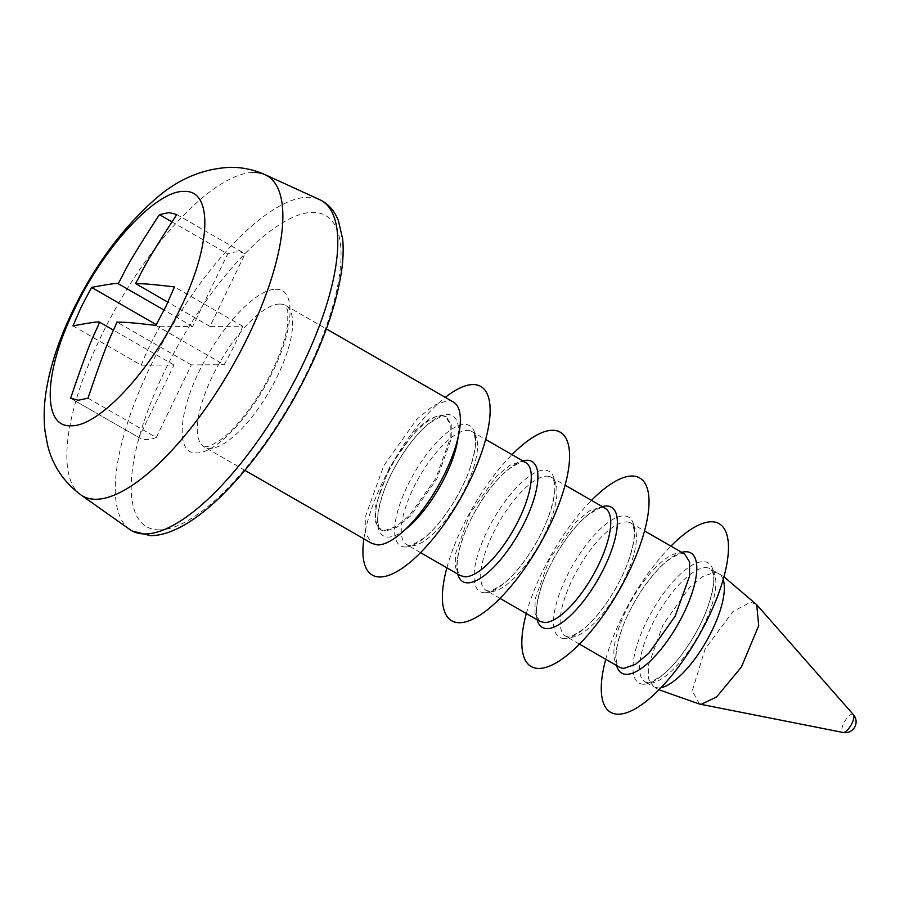 <?xml version="1.0" encoding="UTF-8"?>
<svg xmlns="http://www.w3.org/2000/svg" width="900" height="900" viewBox="0 0 900 900"><rect width="100%" height="100%" fill="white"/><g stroke="black" fill="none" stroke-linecap="round" stroke-linejoin="round"><path stroke-width="0.67" stroke-dasharray="4.5 3.38" d="M88.009 398.171L156.285 437.479A106.099 37.328 119.9 0 1 139.05 437.659A106.099 37.328 119.9 0 1 138.926 437.58L70.909 398.43M72.979 325.89L141.255 365.197L174.004 365.006L138.926 437.58M174.004 365.006L113.377 330.098M141.255 365.197A106.099 37.328 119.9 0 1 149.659 345.96A106.099 37.328 119.9 0 1 159.862 326.711L156.285 324.652M171.889 221.828L227.689 253.946L192.611 326.52L159.862 326.711M192.611 326.52L164.104 310.106M176.782 214.537L245.059 253.845A106.099 37.328 119.9 0 0 244.924 253.778A106.099 37.328 119.9 0 0 227.689 253.946M155.846 325.418L224.123 364.725A106.099 37.328 119.9 0 0 234.326 345.476A106.099 37.328 -60.1 0 0 242.73 326.239L209.981 326.419L245.059 253.845M156.285 437.479L191.374 364.905L224.123 364.725M191.374 364.905L116.91 322.031M209.981 326.419L167.917 302.209M242.73 326.239L174.454 286.92M453.386 402.041A81.608 28.71 -60.1 0 0 447.559 400.613L433.53 405.495L416.723 419.366L383.794 465.66L365.782 515.632L365.738 533.621L371.947 543.499M440.572 415.046L445.241 416.194L450.225 424.08L450.191 438.469L435.769 478.451L409.433 515.509L395.978 526.59L384.761 530.505L380.093 529.358L375.12 521.46L375.154 507.071L389.576 467.089L415.912 430.043L429.356 418.95L440.572 415.046M363.881 538.852A108.81 38.284 119.9 0 1 445.32 397.395M446.873 567.799A108.81 38.284 119.9 0 1 512.021 454.635M526.32 613.541A108.81 38.284 119.9 0 1 591.469 500.377M605.756 659.273A108.81 38.284 119.9 0 1 670.916 546.12M80.843 494.865A184.815 65.025 119.9 0 1 110.903 317.093A184.815 65.025 119.9 0 1 253.856 172.44M129.679 529.403A190.384 66.983 119.9 0 1 160.639 346.275A190.384 66.983 119.9 0 1 307.912 197.257A190.384 66.983 119.9 0 1 319.567 199.597M159.379 529.886A179.539 63.169 119.9 0 1 164.486 371.543A179.539 63.169 119.9 0 1 312.874 212.366A179.539 63.169 119.9 0 1 307.766 370.721A179.539 63.169 119.9 0 1 159.379 529.886M275.659 289.339C297.72 287.775 293.873 333.866 268.031 380.711C246.926 420.683 214.29 453.668 196.594 452.914C174.532 454.478 178.38 408.397 204.221 361.541C225.326 321.57 257.963 288.596 275.659 289.339M279.844 304.043A81.608 28.71 119.9 0 1 285.671 305.483A81.608 28.71 119.9 0 1 273.825 383.321A81.608 28.71 119.9 0 1 210.071 448.369A81.608 28.71 119.9 0 1 204.232 446.94A81.608 28.71 119.9 0 1 216.079 369.101A81.608 28.71 119.9 0 1 279.844 304.043M445.241 416.194L446.276 416.779L443.959 416.261C444.476 414.664 439.796 416.891 429.907 422.955C414.484 434.261 393.559 464.321 384.255 490.14C374.411 518.299 378.495 524.722 378.844 526.736L381.116 529.942A65.284 22.973 -60.1 0 1 390.6 467.674A65.284 22.973 -60.1 0 1 441.608 415.631L446.276 416.779L451.238 424.688L451.204 439.076L436.793 479.048L410.456 516.082L397.012 527.186L385.785 531.09A65.284 22.973 -60.1 0 1 381.116 529.942L380.093 529.358M405.214 529.538A69.322 24.39 119.9 0 1 388.327 537.109A69.322 24.39 119.9 0 1 390.296 475.976A69.322 24.39 119.9 0 1 447.593 414.517A69.322 24.39 119.9 0 1 458.021 437.816M405.495 546.998A69.322 24.39 -60.1 0 0 462.791 485.539A69.322 24.39 -60.1 0 0 464.76 424.406A69.322 24.39 -60.1 0 0 407.464 485.865A69.322 24.39 -60.1 0 0 405.495 546.998M467.303 430.425A65.284 22.973 119.9 0 1 471.971 431.572A65.284 22.973 119.9 0 1 462.488 493.841A65.284 22.973 119.9 0 1 411.48 545.884A65.284 22.973 119.9 0 1 406.811 544.736A65.284 22.973 119.9 0 1 416.295 482.468A65.284 22.973 119.9 0 1 467.303 430.425M525.712 462.521A65.284 22.973 -60.1 0 0 521.055 461.374L509.827 465.289L496.384 476.381L470.048 513.416L455.636 553.387L455.603 567.776L458.291 572.479C457.942 570.454 453.859 564.041 463.691 535.882C473.006 510.064 493.931 480.004 509.355 468.686C519.244 462.634 523.924 460.406 523.406 462.004L525.712 462.521M457.729 574.043A69.322 24.39 119.9 0 1 476.269 509.389A69.322 24.39 119.9 0 1 522.877 460.89M484.942 592.74A69.322 24.39 -60.1 0 0 542.239 531.281A69.322 24.39 -60.1 0 0 544.207 470.149A69.322 24.39 -60.1 0 0 486.911 531.596A69.322 24.39 -60.1 0 0 484.942 592.74M546.75 476.168A65.284 22.973 119.9 0 1 551.419 477.315A65.284 22.973 119.9 0 1 541.935 539.584A65.284 22.973 119.9 0 1 490.928 591.626A65.284 22.973 119.9 0 1 486.259 590.479A65.284 22.973 119.9 0 1 495.743 528.21A65.284 22.973 119.9 0 1 546.75 476.168M540.011 621.428L537.739 618.221C537.39 616.196 533.295 609.784 543.139 581.625C552.442 555.806 573.379 525.735 588.803 514.429C598.68 508.376 603.371 506.149 602.854 507.746L605.16 508.264A65.284 22.973 -60.1 0 0 600.491 507.116L589.275 511.02L575.831 522.124L549.484 559.159L535.084 599.13L535.039 613.519L540.011 621.416M537.165 619.785A69.322 24.39 119.9 0 1 555.716 555.131A69.322 24.39 119.9 0 1 602.325 506.621M564.39 638.482A69.322 24.39 -60.1 0 0 621.675 577.024A69.322 24.39 -60.1 0 0 623.655 515.891A69.322 24.39 -60.1 0 0 566.359 577.339A69.322 24.39 -60.1 0 0 564.39 638.482M626.186 521.91A65.284 22.973 119.9 0 1 630.855 523.058A65.284 22.973 119.9 0 1 621.383 585.326A65.284 22.973 119.9 0 1 570.375 637.369A65.284 22.973 119.9 0 1 565.706 636.221A65.284 22.973 119.9 0 1 575.19 573.952A65.284 22.973 119.9 0 1 626.186 521.91M679.939 552.847L682.301 553.477C682.808 551.88 678.127 554.119 668.239 560.171C652.815 571.477 631.89 601.538 622.586 627.356C612.742 655.526 616.826 661.939 617.175 663.964L619.459 667.159A65.284 22.973 -60.1 0 1 628.931 604.901A65.284 22.973 -60.1 0 1 679.939 552.847M616.613 665.528A69.322 24.39 119.9 0 1 635.153 600.863A69.322 24.39 119.9 0 1 681.761 552.364M643.837 684.214A69.322 24.39 -60.1 0 0 701.123 622.766A69.322 24.39 -60.1 0 0 703.091 561.623A69.322 24.39 -60.1 0 0 645.806 623.081A69.322 24.39 -60.1 0 0 643.837 684.214M705.634 567.641A65.284 22.973 119.9 0 1 710.303 568.8A65.284 22.973 119.9 0 1 700.83 631.058A65.284 22.973 119.9 0 1 649.822 683.111A65.284 22.973 119.9 0 1 645.154 681.952A65.284 22.973 119.9 0 1 654.626 619.695A65.284 22.973 119.9 0 1 705.634 567.641M658.935 689.749L653.625 686.835L658.294 687.982A65.284 22.973 -60.1 0 0 660.926 687.701M723.195 579.555A65.284 22.973 -60.1 0 0 718.774 573.671L718.774 573.671A65.284 22.973 -60.1 0 0 714.105 572.524L702.889 576.439L689.445 587.531L663.109 624.566L648.697 664.538L648.653 678.938L653.625 686.835L645.154 681.952L647.46 682.481C646.942 684.067 651.634 681.84 661.511 675.788C676.935 664.481 697.871 634.421 707.175 608.602C717.019 580.433 712.924 574.02 712.575 571.995L710.303 568.8L723.971 576.799M699.502 704.059L692.258 690.885L705.038 649.215L732.994 611.46L750.69 602.134L756.709 604.699M853.369 714.611A10.373 3.656 -60.1 0 0 852.289 714.15A10.373 3.656 -60.1 0 0 843.716 723.352A10.373 3.656 -60.1 0 0 843.086 732.476M70.774 398.351L139.05 437.659M176.648 214.459L244.924 253.778M244.924 470.363L204.232 446.94L210.105 445.984L220.219 440.089C234.349 429.626 248.861 411.919 263.756 386.966C277.762 361.699 285.761 340.358 287.752 322.931L287.798 310.995L285.671 305.483L326.363 328.905M420.514 552.623L406.811 544.736L409.129 545.254C408.611 546.851 413.291 544.624 423.18 538.571C438.604 527.254 459.529 497.194 468.844 471.375C478.676 443.216 474.593 436.804 474.244 434.779L471.971 431.572L485.662 439.459M499.961 598.365L486.259 590.479L488.576 590.996C488.059 592.594 492.739 590.366 502.627 584.314C518.051 572.996 538.976 542.936 548.28 517.118C558.124 488.959 554.04 482.546 553.691 480.521L551.419 477.315L565.11 485.201M579.398 644.107L565.706 636.221L568.012 636.739C567.506 638.336 572.186 636.109 582.075 630.045C597.488 618.739 618.424 588.679 627.727 562.86C637.571 534.701 633.488 528.278 633.139 526.264L630.855 523.058L644.558 530.944"/><path stroke-width="1.35" d="M78.367 400.219L70.639 398.272C92.948 331.942 95.276 333.697 99.54 322.132C98.966 321.412 90.112 322.661 72.979 325.89L81.383 306.652L91.586 287.404C108.641 284.186 117.495 282.938 118.147 283.646C124.627 273.082 121.466 272.79 159.412 214.639L169.065 212.591L176.782 214.537C139.207 272.081 141.851 273.184 135.506 283.545C141.638 284.141 138.51 282.656 174.454 286.92L166.05 306.169L155.846 325.418C120.263 321.176 122.895 322.605 116.91 322.031C112.579 333.844 110.565 331.166 88.009 398.171L78.367 400.219M113.377 330.098L99.54 322.132M91.586 287.404L156.285 324.652M164.104 310.106L118.147 283.646M171.889 221.828L159.412 214.639M167.917 302.209L135.506 283.545M244.924 470.363L371.947 543.499L377.786 544.939A81.608 28.71 -60.1 0 0 441.54 479.88A81.608 28.71 -60.1 0 0 453.386 402.041L326.363 328.905M445.32 397.395A108.81 38.284 119.9 0 1 473.062 384.548A108.81 38.284 119.9 0 1 469.969 480.51A108.81 38.284 119.9 0 1 380.036 576.979A108.81 38.284 119.9 0 1 363.881 538.852M512.021 454.635A108.81 38.284 119.9 0 1 552.499 430.279A108.81 38.284 119.9 0 1 549.405 526.252A108.81 38.284 119.9 0 1 459.473 622.721A108.81 38.284 119.9 0 1 446.873 567.799M591.469 500.377A108.81 38.284 119.9 0 1 631.946 476.021A108.81 38.284 119.9 0 1 628.852 571.995A108.81 38.284 119.9 0 1 538.92 668.452A108.81 38.284 119.9 0 1 526.32 613.541M670.916 546.12A108.81 38.284 119.9 0 1 711.394 521.764A108.81 38.284 119.9 0 1 708.3 617.726A108.81 38.284 119.9 0 1 618.367 714.195A108.81 38.284 119.9 0 1 605.756 659.273M70.898 425.756C41.861 427.534 43.672 371.509 74.666 308.902C104.198 246.308 156.69 190.001 184.162 191.453C213.188 189.675 211.388 245.7 180.394 308.295C150.862 370.901 98.37 427.207 70.898 425.756M95.861 499.275A184.815 65.025 119.9 0 1 80.843 494.865L129.679 529.403A190.384 66.983 119.9 0 0 145.148 533.947A190.384 66.983 119.9 0 0 295.335 379.429A190.384 66.983 119.9 0 0 319.567 199.597L265.174 174.713A184.815 65.025 119.9 0 1 241.65 349.267A184.815 65.025 119.9 0 1 95.861 499.275M253.856 172.44A184.815 65.025 119.9 0 1 265.174 174.713C254.036 169.695 242.415 167.231 230.299 167.321C202.748 168.604 177.716 179.224 155.183 199.181C117.101 232.92 86.692 276.66 63.945 330.39C55.62 350.449 49.826 369.866 46.586 388.642C44.044 403.099 43.515 417.218 45 430.988L47.464 444.589C52.425 465.199 63.551 481.961 80.843 494.865M458.021 437.816A69.322 24.39 119.9 0 1 405.214 529.538M420.514 552.623L460.564 575.685L465.233 576.832A65.284 22.973 -60.1 0 0 516.24 524.79A65.284 22.973 -60.1 0 0 525.712 462.521L485.662 439.459M522.877 460.89A69.322 24.39 119.9 0 1 527.04 460.26A69.322 24.39 119.9 0 1 525.06 521.392A69.322 24.39 119.9 0 1 467.775 582.851A69.322 24.39 119.9 0 1 457.729 574.043M540.011 621.416L544.68 622.575A65.284 22.973 -60.1 0 0 595.688 570.533A65.284 22.973 -60.1 0 0 605.16 508.264L565.11 485.201M602.325 506.621A69.322 24.39 119.9 0 1 606.476 506.002A69.322 24.39 119.9 0 1 604.508 567.135A69.322 24.39 119.9 0 1 547.222 628.594A69.322 24.39 119.9 0 1 537.165 619.785M644.558 530.944L684.607 554.006L689.58 561.904L689.535 576.293L675.124 616.264L648.788 653.299L635.344 664.403L624.127 668.306A65.284 22.973 -60.1 0 1 619.459 667.159L579.398 644.107M681.761 552.364A69.322 24.39 119.9 0 1 685.924 551.745A69.322 24.39 119.9 0 1 683.955 612.877A69.322 24.39 119.9 0 1 626.659 674.336A69.322 24.39 119.9 0 1 616.613 665.528M660.926 687.701A65.284 22.973 -60.1 0 0 706.106 641.711A65.284 22.973 -60.1 0 0 723.195 579.555M699.502 704.059L843.086 732.476A10.373 3.656 -60.1 0 0 843.424 732.499A10.373 3.656 -60.1 0 0 851.996 723.308A10.373 3.656 -60.1 0 0 853.369 714.611L756.709 604.699L758.7 625.691L741.42 667.012L716.535 697.028L701.336 704.227L699.502 704.059L658.935 689.749M319.567 199.597L322.312 201.015C329.423 205.11 334.777 211.635 338.4 220.601L342.652 238.995C343.642 248.85 343.204 260.055 341.336 272.632C335.048 311.816 318.679 354.848 292.219 401.704C270.675 439.099 247.252 470.317 221.974 495.36C209.025 508.05 196.583 517.86 184.669 524.779C172.192 531.979 160.841 535.613 150.615 535.68L132.289 531.067L129.679 529.403M540.011 621.428L499.961 598.365M756.709 604.699L723.971 576.799M843.086 732.476A10.879 10.879 0 0 0 853.369 714.611"/></g></svg>
